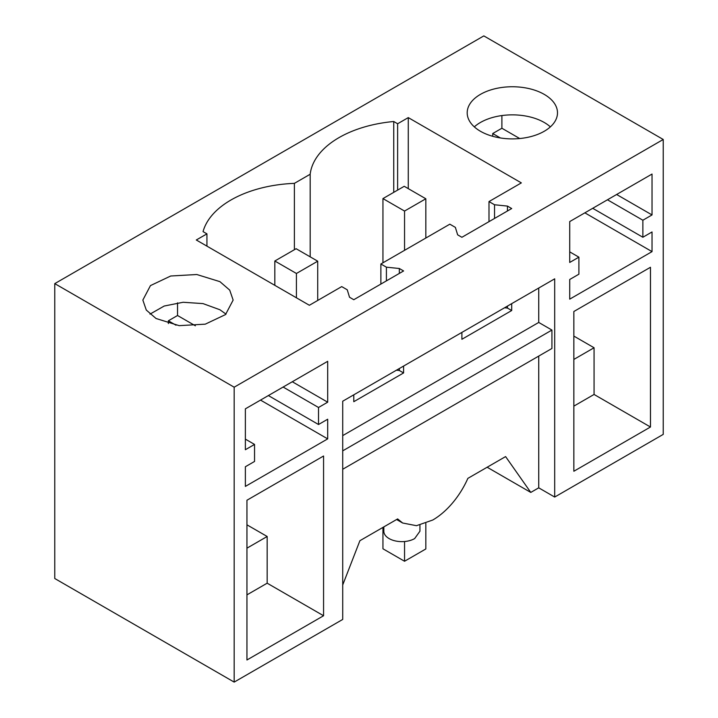 <?xml version="1.0" encoding="UTF-8"?>
<svg xmlns="http://www.w3.org/2000/svg" width="718" height="718" viewBox="0 0 718 718"><rect width="100%" height="100%" fill="white"/><g stroke="black" fill="none" stroke-linecap="round" stroke-linejoin="round"><path stroke-width="1.08" d="M419.94 525.145L419.94 531.212L414.654 538.581A18.058 10.429 180 0 1 389.111 538.581A18.058 10.429 180 0 1 383.825 531.212L383.825 526.895M396.596 519.518L402.645 523.009L416.458 525.693L432.748 520.029A60.195 34.751 120 0 0 467.867 478.368L505.598 456.585L530.781 492.422L487.154 467.238M402.645 523.009L397.628 518.926L359.897 540.708L342.719 584.973M538.733 356.092L538.733 487.836L530.781 492.422M554.691 497.053L663.235 434.381L663.235 139.48L234.176 387.199L234.176 682.1L342.719 619.437L342.719 401.209L554.691 278.826L554.691 497.053L538.733 487.836M234.176 682.1L54.765 578.52L54.765 283.619L483.824 35.9L663.235 139.48M538.733 288.035L538.733 322.445L551.927 330.065L551.927 348.472L342.719 469.258M551.927 330.065L342.719 450.85M538.733 322.445L342.719 435.611M403.588 366.063L403.588 372.947L399.334 370.488L396.435 370.192M353.786 394.819L353.786 401.694L403.588 372.947M511.701 303.642L511.701 310.526L507.446 308.067L504.548 307.771M461.898 332.398L461.898 339.282L511.701 310.526M573.853 311.504L573.853 471.25L650.463 427.013L650.463 267.276L573.853 311.504M652.034 174.052L569.724 221.575L569.724 262.456L578.896 257.161L578.896 274.195L569.724 279.481L569.724 299.146L652.034 251.623L652.034 231.959L642.87 237.254L642.87 220.229L652.034 214.933L652.034 174.052M323.567 456.011L323.567 615.748L246.947 659.986L246.947 500.24L323.567 456.011M327.686 402.188L318.523 407.483L318.523 424.517L327.686 419.222L327.686 438.877L245.376 486.409L245.376 466.745L254.549 461.45L254.549 444.424L245.376 449.719L245.376 408.838L327.686 361.316L327.686 402.188L292.289 381.752M234.176 387.199L54.765 283.619M397.619 190.108L397.628 123.756L408.273 117.608L521.34 182.893L488.994 201.57L494.531 204.765L507.446 206.084L511.701 208.534L461.898 237.29L457.644 234.831L455.365 227.373L449.836 224.178L380.881 263.991L380.881 284.068M397.628 123.756L393.742 121.513A99.326 57.341 0 0 0 310.176 174.241L294.389 183.359A99.326 57.341 0 0 0 203.05 231.609L206.937 233.853L196.292 239.991L309.368 305.276L341.714 286.599L347.252 289.794L349.531 297.252L353.786 299.711L403.588 270.955L399.334 268.505L386.41 267.186L380.881 263.991M480.414 131.25A45.144 26.063 0 0 0 529.615 136.905A45.144 26.063 0 0 0 557.491 112.816A45.144 26.063 0 0 0 544.262 94.39A45.144 26.063 0 0 0 495.061 88.736A45.144 26.063 0 0 0 467.194 112.816A45.144 26.063 0 0 0 480.414 131.25M219.914 281.644L229.706 290.108L233.144 300.079L225.533 314.565L205.276 324.159L179.186 325.649L156.066 318.514L146.284 310.05L142.846 300.079L150.457 285.602L170.713 275.999L196.804 274.518L219.914 281.644M399.334 268.505L399.334 273.414M399.334 368.522L399.334 370.488M507.446 206.084L507.446 210.993M507.446 306.101L507.446 308.067M650.463 427.013L594.064 394.451L594.064 347.754L573.853 336.087M594.064 394.451L573.853 406.128M550.365 126.871A45.144 26.063 0 0 0 544.262 122.491A45.144 26.063 0 0 0 474.32 126.871M652.034 214.933L616.636 194.497M519.715 138.538L501.891 128.244L501.891 115.571M642.87 220.229L607.464 199.783M500.365 137.955L492.719 133.539L492.719 136.294M501.891 128.244L492.719 133.539M642.87 237.254L592.718 208.301M652.034 251.623L584.865 212.842M578.896 257.161L569.724 251.865M246.947 548.166L267.168 536.49L246.947 524.822M267.168 536.49L267.168 583.187L323.567 615.748M246.947 594.863L267.168 583.187M195.368 325.792L177.543 315.507L168.371 320.793L176.018 325.209M318.523 407.483L283.116 387.047M318.523 424.517L268.37 395.564M168.371 323.558L168.371 320.793M327.686 438.877L260.517 400.097M254.549 444.424L245.376 439.129M149.972 314.134L164.216 306.03L183.126 302.269L202.997 303.597L219.914 309.754L226.017 314.134M177.543 302.825L177.543 315.507M594.064 347.754L573.853 359.431M488.994 201.57L488.994 221.647M408.273 117.608L408.273 188.637M393.742 192.352L393.742 121.513M206.937 233.853L206.937 246.139M386.41 267.186L386.41 280.873M294.389 249.711L294.389 183.359M310.176 174.241L310.176 256.838M494.531 204.765L494.531 218.452M382.945 527.398L382.945 548.785L404.548 561.252L404.548 541.525M404.548 250.331L404.548 211.056L382.945 198.59L382.945 262.797M425.828 238.044L425.828 198.769L404.548 211.056M404.548 561.252L425.828 548.965L425.828 523.368M425.828 198.769L404.225 186.294L382.945 198.59M296.426 297.808L296.426 273.477L274.823 261.002L274.823 285.333M317.715 300.465L317.715 261.19L296.426 273.477M317.715 261.19L296.112 248.715L274.823 261.002"/></g></svg>
